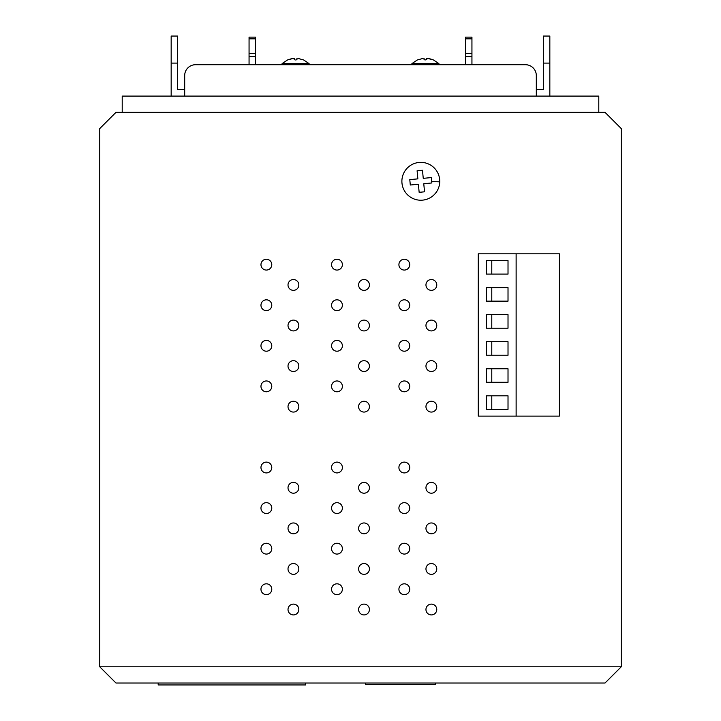 <?xml version="1.0" encoding="UTF-8"?>
<svg xmlns="http://www.w3.org/2000/svg" width="721" height="721" viewBox="0 0 721 721"><rect width="100%" height="100%" fill="white"/><g stroke="black" fill="none" stroke-linecap="round" stroke-linejoin="round"><path stroke-width="1.08" d="M621.241 666.799L621.241 128.554L605.009 112.323L115.991 112.323L99.759 128.554L99.759 666.799L621.241 666.799L605.009 683.03L115.991 683.03L99.759 666.799M266.373 310.634A5.407 5.407 0 0 0 271.781 305.226A5.407 5.407 0 0 0 266.373 299.819A5.407 5.407 0 0 0 260.966 305.226A5.407 5.407 0 0 0 266.373 310.634M404.319 270.069A5.407 5.407 0 0 0 409.726 264.661A5.407 5.407 0 0 0 404.319 259.245A5.407 5.407 0 0 0 398.911 264.661A5.407 5.407 0 0 0 404.319 270.069M364.015 290.356A5.407 5.407 0 0 0 369.422 284.939A5.407 5.407 0 0 0 364.015 279.532A5.407 5.407 0 0 0 358.607 284.939A5.407 5.407 0 0 0 364.015 290.356M336.968 270.069A5.407 5.407 0 0 0 342.376 264.661A5.407 5.407 0 0 0 336.968 259.245A5.407 5.407 0 0 0 331.561 264.661A5.407 5.407 0 0 0 336.968 270.069M293.42 290.356A5.407 5.407 0 0 0 298.827 284.939A5.407 5.407 0 0 0 293.42 279.532A5.407 5.407 0 0 0 288.012 284.939A5.407 5.407 0 0 0 293.42 290.356M266.373 270.069A5.407 5.407 0 0 0 271.781 264.661A5.407 5.407 0 0 0 266.373 259.245A5.407 5.407 0 0 0 260.966 264.661A5.407 5.407 0 0 0 266.373 270.069M431.365 614.923A5.407 5.407 0 0 0 436.773 609.515A5.407 5.407 0 0 0 431.365 604.108A5.407 5.407 0 0 0 425.958 609.515A5.407 5.407 0 0 0 431.365 614.923M404.319 594.636A5.407 5.407 0 0 0 409.726 589.228A5.407 5.407 0 0 0 404.319 583.821A5.407 5.407 0 0 0 398.911 589.228A5.407 5.407 0 0 0 404.319 594.636M364.015 614.923A5.407 5.407 0 0 0 369.422 609.515A5.407 5.407 0 0 0 364.015 604.108A5.407 5.407 0 0 0 358.607 609.515A5.407 5.407 0 0 0 364.015 614.923M336.968 594.636A5.407 5.407 0 0 0 342.376 589.228A5.407 5.407 0 0 0 336.968 583.821A5.407 5.407 0 0 0 331.561 589.228A5.407 5.407 0 0 0 336.968 594.636M293.42 614.923A5.407 5.407 0 0 0 298.827 609.515A5.407 5.407 0 0 0 293.42 604.108A5.407 5.407 0 0 0 288.012 609.515A5.407 5.407 0 0 0 293.42 614.923M266.373 594.636A5.407 5.407 0 0 0 271.781 589.228A5.407 5.407 0 0 0 266.373 583.821A5.407 5.407 0 0 0 260.966 589.228A5.407 5.407 0 0 0 266.373 594.636M431.365 574.349A5.407 5.407 0 0 0 436.773 568.941A5.407 5.407 0 0 0 431.365 563.534A5.407 5.407 0 0 0 425.958 568.941A5.407 5.407 0 0 0 431.365 574.349M404.319 554.07A5.407 5.407 0 0 0 409.726 548.654A5.407 5.407 0 0 0 404.319 543.246A5.407 5.407 0 0 0 398.911 548.654A5.407 5.407 0 0 0 404.319 554.07M364.015 574.349A5.407 5.407 0 0 0 369.422 568.941A5.407 5.407 0 0 0 364.015 563.534A5.407 5.407 0 0 0 358.607 568.941A5.407 5.407 0 0 0 364.015 574.349M336.968 554.07A5.407 5.407 0 0 0 342.376 548.654A5.407 5.407 0 0 0 336.968 543.246A5.407 5.407 0 0 0 331.561 548.654A5.407 5.407 0 0 0 336.968 554.07M293.42 574.349A5.407 5.407 0 0 0 298.827 568.941A5.407 5.407 0 0 0 293.42 563.534A5.407 5.407 0 0 0 288.012 568.941A5.407 5.407 0 0 0 293.42 574.349M266.373 554.07A5.407 5.407 0 0 0 271.781 548.654A5.407 5.407 0 0 0 266.373 543.246A5.407 5.407 0 0 0 260.966 548.654A5.407 5.407 0 0 0 266.373 554.07M431.365 533.783A5.407 5.407 0 0 0 436.773 528.367A5.407 5.407 0 0 0 431.365 522.959A5.407 5.407 0 0 0 425.958 528.367A5.407 5.407 0 0 0 431.365 533.783M404.319 513.496A5.407 5.407 0 0 0 409.726 508.089A5.407 5.407 0 0 0 404.319 502.672A5.407 5.407 0 0 0 398.911 508.089A5.407 5.407 0 0 0 404.319 513.496M364.015 533.783A5.407 5.407 0 0 0 369.422 528.367A5.407 5.407 0 0 0 364.015 522.959A5.407 5.407 0 0 0 358.607 528.367A5.407 5.407 0 0 0 364.015 533.783M336.968 513.496A5.407 5.407 0 0 0 342.376 508.089A5.407 5.407 0 0 0 336.968 502.672A5.407 5.407 0 0 0 331.561 508.089A5.407 5.407 0 0 0 336.968 513.496M293.42 533.783A5.407 5.407 0 0 0 298.827 528.367A5.407 5.407 0 0 0 293.42 522.959A5.407 5.407 0 0 0 288.012 528.367A5.407 5.407 0 0 0 293.42 533.783M266.373 513.496A5.407 5.407 0 0 0 271.781 508.089A5.407 5.407 0 0 0 266.373 502.672A5.407 5.407 0 0 0 260.966 508.089A5.407 5.407 0 0 0 266.373 513.496M431.365 493.209A5.407 5.407 0 0 0 436.773 487.802A5.407 5.407 0 0 0 431.365 482.394A5.407 5.407 0 0 0 425.958 487.802A5.407 5.407 0 0 0 431.365 493.209M404.319 472.922A5.407 5.407 0 0 0 409.726 467.514A5.407 5.407 0 0 0 404.319 462.107A5.407 5.407 0 0 0 398.911 467.514A5.407 5.407 0 0 0 404.319 472.922M364.015 493.209A5.407 5.407 0 0 0 369.422 487.802A5.407 5.407 0 0 0 364.015 482.394A5.407 5.407 0 0 0 358.607 487.802A5.407 5.407 0 0 0 364.015 493.209M336.968 472.922A5.407 5.407 0 0 0 342.376 467.514A5.407 5.407 0 0 0 336.968 462.107A5.407 5.407 0 0 0 331.561 467.514A5.407 5.407 0 0 0 336.968 472.922M293.42 493.209A5.407 5.407 0 0 0 298.827 487.802A5.407 5.407 0 0 0 293.42 482.394A5.407 5.407 0 0 0 288.012 487.802A5.407 5.407 0 0 0 293.42 493.209M266.373 472.922A5.407 5.407 0 0 0 271.781 467.514A5.407 5.407 0 0 0 266.373 462.107A5.407 5.407 0 0 0 260.966 467.514A5.407 5.407 0 0 0 266.373 472.922M431.365 412.07A5.407 5.407 0 0 0 436.773 406.653A5.407 5.407 0 0 0 431.365 401.246A5.407 5.407 0 0 0 425.958 406.653A5.407 5.407 0 0 0 431.365 412.07M404.319 391.782A5.407 5.407 0 0 0 409.726 386.375A5.407 5.407 0 0 0 404.319 380.958A5.407 5.407 0 0 0 398.911 386.375A5.407 5.407 0 0 0 404.319 391.782M364.015 412.07A5.407 5.407 0 0 0 369.422 406.653A5.407 5.407 0 0 0 364.015 401.246A5.407 5.407 0 0 0 358.607 406.653A5.407 5.407 0 0 0 364.015 412.07M336.968 391.782A5.407 5.407 0 0 0 342.376 386.375A5.407 5.407 0 0 0 336.968 380.958A5.407 5.407 0 0 0 331.561 386.375A5.407 5.407 0 0 0 336.968 391.782M293.42 412.07A5.407 5.407 0 0 0 298.827 406.653A5.407 5.407 0 0 0 293.42 401.246A5.407 5.407 0 0 0 288.012 406.653A5.407 5.407 0 0 0 293.42 412.07M266.373 391.782A5.407 5.407 0 0 0 271.781 386.375A5.407 5.407 0 0 0 266.373 380.958A5.407 5.407 0 0 0 260.966 386.375A5.407 5.407 0 0 0 266.373 391.782M431.365 371.495A5.407 5.407 0 0 0 436.773 366.088A5.407 5.407 0 0 0 431.365 360.68A5.407 5.407 0 0 0 425.958 366.088A5.407 5.407 0 0 0 431.365 371.495M404.319 351.208A5.407 5.407 0 0 0 409.726 345.801A5.407 5.407 0 0 0 404.319 340.393A5.407 5.407 0 0 0 398.911 345.801A5.407 5.407 0 0 0 404.319 351.208M364.015 371.495A5.407 5.407 0 0 0 369.422 366.088A5.407 5.407 0 0 0 364.015 360.68A5.407 5.407 0 0 0 358.607 366.088A5.407 5.407 0 0 0 364.015 371.495M336.968 351.208A5.407 5.407 0 0 0 342.376 345.801A5.407 5.407 0 0 0 336.968 340.393A5.407 5.407 0 0 0 331.561 345.801A5.407 5.407 0 0 0 336.968 351.208M293.42 371.495A5.407 5.407 0 0 0 298.827 366.088A5.407 5.407 0 0 0 293.42 360.68A5.407 5.407 0 0 0 288.012 366.088A5.407 5.407 0 0 0 293.42 371.495M266.373 351.208A5.407 5.407 0 0 0 271.781 345.801A5.407 5.407 0 0 0 266.373 340.393A5.407 5.407 0 0 0 260.966 345.801A5.407 5.407 0 0 0 266.373 351.208M431.365 330.921A5.407 5.407 0 0 0 436.773 325.513A5.407 5.407 0 0 0 431.365 320.106A5.407 5.407 0 0 0 425.958 325.513A5.407 5.407 0 0 0 431.365 330.921M404.319 310.634A5.407 5.407 0 0 0 409.726 305.226A5.407 5.407 0 0 0 404.319 299.819A5.407 5.407 0 0 0 398.911 305.226A5.407 5.407 0 0 0 404.319 310.634M364.015 330.921A5.407 5.407 0 0 0 369.422 325.513A5.407 5.407 0 0 0 364.015 320.106A5.407 5.407 0 0 0 358.607 325.513A5.407 5.407 0 0 0 364.015 330.921M336.968 310.634A5.407 5.407 0 0 0 342.376 305.226A5.407 5.407 0 0 0 336.968 299.819A5.407 5.407 0 0 0 331.561 305.226A5.407 5.407 0 0 0 336.968 310.634M431.365 279.532A5.407 5.407 0 0 0 425.958 284.939A5.407 5.407 0 0 0 431.365 290.356A5.407 5.407 0 0 0 436.773 284.939A5.407 5.407 0 0 0 431.365 279.532M293.42 330.921A5.407 5.407 0 0 0 298.827 325.513A5.407 5.407 0 0 0 293.42 320.106A5.407 5.407 0 0 0 288.012 325.513A5.407 5.407 0 0 0 293.42 330.921M599.602 683.03L435.421 683.03L435.421 684.409L365.637 684.409L365.637 683.03L305.596 683.03L305.596 684.95L158.187 684.95L158.187 683.03L121.398 683.03M598.79 112.323L598.79 96.091L122.209 96.091L122.209 112.323M298.007 58.428L303.703 59.987L309.111 63.637L282.064 63.637L282.064 64.719L282.064 63.637L287.463 59.987L291.491 58.707M536.307 89.602L543.346 89.602L543.346 36.05L549.835 36.05L543.346 36.05M171.165 96.091L171.165 36.05L177.654 36.05L177.654 89.602L184.693 89.602M184.693 96.091L184.693 75.543A10.815 10.815 90 0 1 195.508 64.719L525.492 64.719A10.815 10.815 90 0 1 536.307 75.543L536.307 96.091M549.835 96.091L549.835 36.05M543.346 73.38L543.346 70.126M171.165 73.38L171.165 70.126M422.993 58.428L417.297 59.987L411.889 63.637L411.889 64.719L411.889 63.637L438.936 63.637L438.936 64.719M424.065 58.428L424.065 59.555L425.075 59.987L426.769 59.555L426.769 58.428L427.841 58.428L426.769 58.437M427.841 58.428L433.528 59.987L427.841 58.428M422.939 58.437L417.297 59.987M295.925 59.987L296.935 59.555L296.935 58.428M298.061 58.437L303.703 59.987M429.509 58.707L432.366 59.555M294.231 58.428L293.159 58.428L294.231 58.428L294.231 59.555L295.25 59.987M293.114 58.437L287.472 59.987M293.159 58.428L288.634 59.555M465.442 38.826L471.94 38.826L471.94 37.132L465.442 37.132L465.442 64.719M471.94 38.826L471.94 64.719M465.442 56.608L471.94 56.608M465.442 53.363L471.94 53.363M249.06 64.719L249.06 37.132L255.558 37.132L255.558 64.719M249.06 53.363L255.558 53.363M249.06 56.608L255.558 56.608M158.187 683.03L158.187 684.95M419.153 192.327L424.534 191.813L423.768 183.729L431.843 182.963L431.329 177.573L431.843 182.963L423.768 183.729L424.534 191.813L419.153 192.327L418.378 184.243L410.303 185.018L409.789 179.628L410.303 185.018M422.479 170.273L417.099 170.787L417.865 178.862L409.789 179.628L417.865 178.862L417.099 170.787L422.479 170.273L423.254 178.348L431.329 177.573M422.614 200.141A18.935 18.935 0 0 0 439.747 181.818A18.935 18.935 0 0 0 419.018 162.45A18.935 18.935 0 0 0 401.894 180.773A18.935 18.935 0 0 0 422.614 200.141M478.266 253.81L559.406 253.81L559.406 416.098L478.266 416.098L478.266 253.81M516.128 416.098L516.128 253.81M508.017 395.811L486.405 395.811L486.405 409.339L508.017 409.339L508.017 395.811M486.405 382.283L508.017 382.283L508.017 368.764L486.405 368.764L486.405 382.283M486.405 355.237L508.017 355.237L508.017 341.718L486.405 341.718L486.405 355.237M486.405 328.19L508.017 328.19L508.017 314.671L486.405 314.671L486.405 328.19M486.405 301.144L508.017 301.144L508.017 287.616L486.405 287.616L486.405 301.144M486.405 274.097L508.017 274.097L508.017 260.569L486.405 260.569L486.405 274.097M491.785 409.339L491.785 395.811M491.785 382.283L491.785 368.764M491.785 355.237L491.785 341.718M491.785 328.19L491.785 314.671M491.785 301.144L491.785 287.616M491.785 274.097L491.785 260.569M549.835 63.097L543.346 63.097M171.165 36.05L177.654 36.05M171.165 63.097L177.654 63.097M249.06 37.132L255.558 37.132M249.06 38.826L255.558 38.826M439.747 181.818L431.717 181.593M309.111 63.637L309.111 64.719M433.537 59.987L438.936 63.637"/></g></svg>
